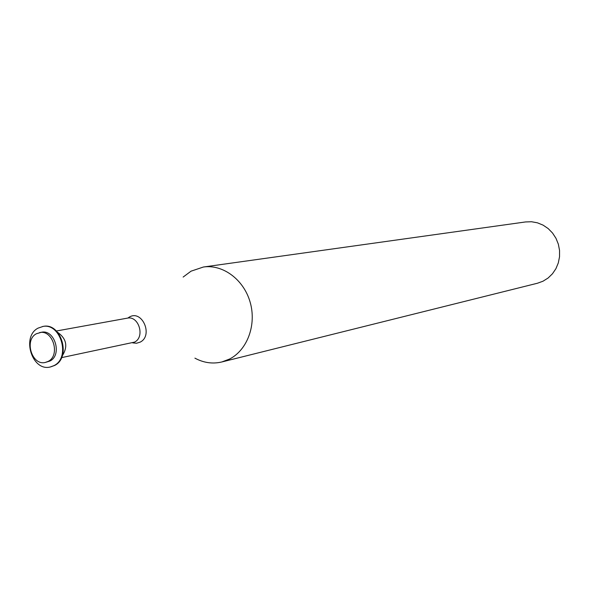 <?xml version="1.0" encoding="UTF-8"?>
<svg xmlns="http://www.w3.org/2000/svg" width="589" height="589" viewBox="0 0 589 589"><rect width="100%" height="100%" fill="white"/><g stroke="black" fill="none" stroke-linecap="round" stroke-linejoin="round"><path stroke-width="0.88" d="M194.915 358.149C203.669 362.853 212.644 364.127 221.847 361.963L537.47 283.228L543.014 281.203L548.109 278.008L552.467 273.775L555.92 268.68L558.306 262.922L559.535 256.752L559.55 250.413L558.35 244.177L555.979 238.302L552.541 233.03L548.182 228.576L543.08 225.131L537.455 222.826L531.543 221.744L525.572 221.943L203.411 267.016L191.057 271.168L183.142 277.058M221.847 361.963L229.57 359.04C247.395 349.984 256.686 324.767 250.156 302.223C243.794 279.628 222.929 264.137 203.411 267.016M50.625 366.903L54.608 365.467C71.593 357.383 61.146 322.131 43.071 326.431L38.13 328.102C21.101 336.584 32.152 371.902 50.33 366.969L54.019 365.592C71.011 357.501 60.557 322.235 42.482 326.534M45.368 362.434L49.969 361.02C62.478 355.027 54.718 329.045 41.407 332.27L36.43 333.742C23.891 339.956 31.983 366.005 45.368 362.434L48.151 361.396C60.667 355.395 52.9 329.369 39.573 332.601M132.68 342.872L136.501 343.262L140.138 342.143C153.567 335.642 142.126 309.24 129.322 317.096L128.137 317.869M61.55 357.633L134.528 342.121C145.306 337.048 138.754 315.387 127.298 318.156L56.382 330.996M62.243 355.889C68.125 346.612 66.601 338.763 57.67 332.358M50.919 366.844L50.33 366.969"/></g></svg>
